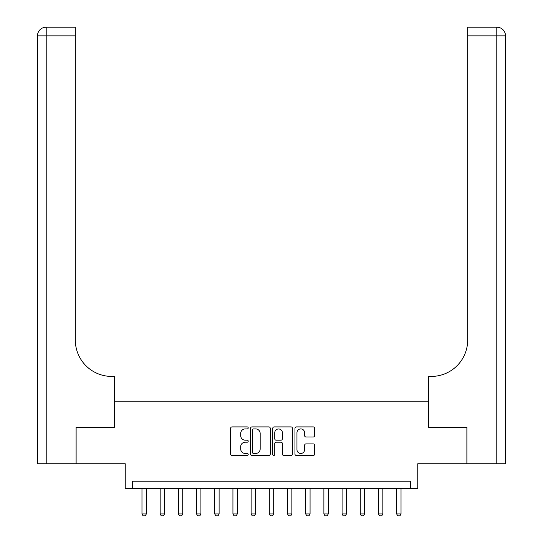 <?xml version="1.0" encoding="UTF-8"?>
<svg xmlns="http://www.w3.org/2000/svg" width="543" height="543" viewBox="0 0 543 543"><rect width="100%" height="100%" fill="white"/><g stroke="black" fill="none" stroke-linecap="round" stroke-linejoin="round"><path stroke-width="0.81" d="M248.212 427.904A0.998 0.998 0 0 0 247.214 426.907L232.037 426.907A1.425 1.425 0 0 0 230.612 428.332L230.612 454.05A1.425 1.425 0 0 0 232.037 455.475L247.214 455.475A0.998 0.998 0 0 0 248.212 454.477A0.998 0.998 0 0 0 247.214 453.48L245.253 453.48A4.568 4.568 0 0 1 240.678 448.905L240.678 446.76A4.568 4.568 0 0 1 245.253 442.192L247.214 442.192A0.998 0.998 0 0 0 248.212 441.194A0.998 0.998 0 0 0 247.214 440.19L245.253 440.19A4.568 4.568 0 0 1 240.678 435.622L240.678 433.477A4.568 4.568 0 0 1 245.253 428.909L247.214 428.909A0.998 0.998 0 0 0 248.212 427.904M313.25 436.979A1.425 1.425 0 0 0 314.675 435.547L314.675 428.332A1.425 1.425 0 0 0 313.25 426.907L296.39 426.907A1.425 1.425 0 0 0 294.964 428.332L294.964 454.05A1.425 1.425 0 0 0 296.39 455.475L313.25 455.475A1.425 1.425 0 0 0 314.675 454.05L314.675 445.335A1.425 1.425 0 0 0 313.25 443.902L306.035 443.902A1.425 1.425 0 0 0 304.603 445.335L304.603 449.658A3.821 3.821 0 0 1 300.781 453.48A3.821 3.821 0 0 1 296.96 449.658L296.96 432.73A3.821 3.821 0 0 1 300.781 428.909A3.821 3.821 0 0 1 304.603 432.73L304.603 435.547A1.425 1.425 0 0 0 306.035 436.979L313.25 436.979M410.481 488.49L417.764 488.49L417.764 463.749L466.878 463.749L466.878 427.368L428.678 427.368L428.678 401.168L114.322 401.168L114.322 427.368L114.322 376.428L111.702 376.428A36.381 36.381 0 0 1 75.321 340.047L75.321 35.879L46.216 35.879L46.216 463.749L76.047 463.749L76.047 427.368L114.322 427.368L76.122 427.368L76.122 463.749L125.236 463.749L125.236 488.49L410.481 488.49L410.481 481.213L132.519 481.213L132.519 488.49M270.251 428.332A1.425 1.425 0 0 0 268.819 426.907L251.966 426.907A1.425 1.425 0 0 0 250.533 428.332L250.533 454.05A1.425 1.425 0 0 0 251.966 455.475L268.819 455.475A1.425 1.425 0 0 0 270.251 454.05L270.251 428.332M274.181 426.907L291.034 426.907A1.425 1.425 0 0 1 292.467 428.332L292.467 454.05A1.425 1.425 0 0 1 291.034 455.475L283.819 455.475A1.425 1.425 0 0 1 282.394 454.05L282.394 443.617A1.425 1.425 0 0 0 280.962 442.192L276.177 442.192A1.425 1.425 0 0 0 274.751 443.617L274.751 454.477A0.998 0.998 0 0 1 273.747 455.475A0.998 0.998 0 0 1 272.749 454.477L272.749 428.332A1.425 1.425 0 0 1 274.181 426.907M253.533 428.909A0.998 0.998 0 0 0 252.536 429.907L252.536 452.475A0.998 0.998 0 0 0 253.533 453.48L255.61 453.48A4.568 4.568 0 0 0 260.178 448.905L260.178 433.477A4.568 4.568 0 0 0 255.61 428.909L253.533 428.909M282.394 432.798A3.821 3.821 0 0 0 278.573 428.977A3.821 3.821 0 0 0 274.751 432.798L274.751 438.764A1.425 1.425 0 0 0 276.177 440.19L280.962 440.19A1.425 1.425 0 0 0 282.394 438.764L282.394 432.798M141.974 488.49L141.974 513.956L146.338 513.956L146.338 488.49M146.338 513.956L145.252 515.85L143.067 515.85L141.974 513.956M160.165 488.49L160.165 513.956L164.536 513.956L164.536 488.49M164.536 513.956L163.443 515.85L161.257 515.85L160.165 513.956M178.362 488.49L178.362 513.956L182.726 513.956L182.726 488.49M182.726 513.956L181.633 515.85L179.448 515.85L178.362 513.956M196.552 488.49L196.552 513.956L200.917 513.956L200.917 488.49M200.917 513.956L199.824 515.85L197.645 515.85L196.552 513.956M214.743 488.49L214.743 513.956L219.107 513.956L219.107 488.49M219.107 513.956L218.014 515.85L215.836 515.85L214.743 513.956M46.216 463.749L37.481 463.749L37.481 35.879A8.729 8.729 0 0 1 46.216 27.15L75.321 27.15L75.321 35.879M111.702 376.428A36.381 36.381 0 0 1 75.321 340.047M37.481 35.879A8.729 8.729 0 0 1 46.216 27.15L46.216 35.879L37.481 35.879M505.519 463.749L466.953 463.749L466.953 427.368L428.678 427.368L428.678 376.428L431.298 376.428A36.381 36.381 0 0 0 467.679 340.047L467.679 27.15L496.784 27.15A8.729 8.729 0 0 1 505.519 35.879L505.519 463.749L505.519 35.879A8.729 8.729 0 0 0 496.784 27.15L496.784 35.879L467.679 35.879M431.298 376.428A36.381 36.381 0 0 0 467.679 340.047M232.933 488.49L232.933 513.956L237.298 513.956L237.298 488.49M237.298 513.956L236.205 515.85L234.026 515.85L232.933 513.956M251.124 488.49L251.124 513.956L255.488 513.956L255.488 488.49M255.488 513.956L254.402 515.85L252.217 515.85L251.124 513.956M269.314 488.49L269.314 513.956L273.686 513.956L273.686 488.49M273.686 513.956L272.593 515.85L270.407 515.85L269.314 513.956M287.512 488.49L287.512 513.956L291.876 513.956L291.876 488.49M291.876 513.956L290.783 515.85L288.598 515.85L287.512 513.956M305.702 488.49L305.702 513.956L310.067 513.956L310.067 488.49M310.067 513.956L308.974 515.85L306.795 515.85L305.702 513.956M323.893 488.49L323.893 513.956L328.257 513.956L328.257 488.49M328.257 513.956L327.164 515.85L324.986 515.85L323.893 513.956M342.083 488.49L342.083 513.956L346.448 513.956L346.448 488.49M346.448 513.956L345.355 515.85L343.176 515.85L342.083 513.956M360.274 488.49L360.274 513.956L364.638 513.956L364.638 488.49M364.638 513.956L363.552 515.85L361.366 515.85L360.274 513.956M378.464 488.49L378.464 513.956L382.835 513.956L382.835 488.49M382.835 513.956L381.743 515.85L379.557 515.85L378.464 513.956M396.661 488.49L396.661 513.956L401.026 513.956L401.026 488.49M401.026 513.956L399.933 515.85L397.748 515.85L396.661 513.956M496.784 463.749L496.784 35.879L505.519 35.879"/></g></svg>
